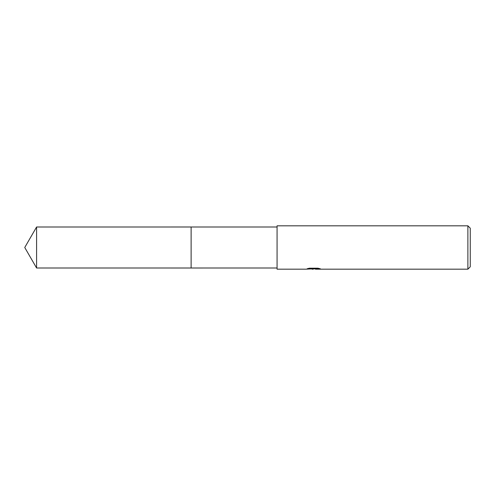 <?xml version="1.0" encoding="UTF-8"?>
<svg xmlns="http://www.w3.org/2000/svg" width="495" height="495" viewBox="0 0 495 495"><rect width="100%" height="100%" fill="white"/><g stroke="black" fill="none" stroke-linecap="round" stroke-linejoin="round"><path stroke-width="0.74" d="M277.07 267.999L191.12 268.005L191.126 227.001L277.07 227.001M191.12 268.005L191.12 226.995L191.12 268.005L36.587 267.999L36.587 227.001L191.12 226.995M315.42 268.841L310.687 268.971M313.205 269.181L312.184 269.181M467.886 269.181L467.886 225.819L470.25 228.183L470.25 266.817L467.886 269.181L315.507 269.181L315.42 268.779L318.706 268.37M308.645 268.37L314.078 268.37L314.078 268.773L305.83 269.181L277.07 269.181L277.07 225.819L467.886 225.819M314.078 268.773L307.141 268.773L309.4 268.203L317.957 268.203L320.438 268.841L315.42 269.169M313.805 268.791L315.42 268.791M36.587 227.001L24.75 247.5L36.587 267.999"/></g></svg>
